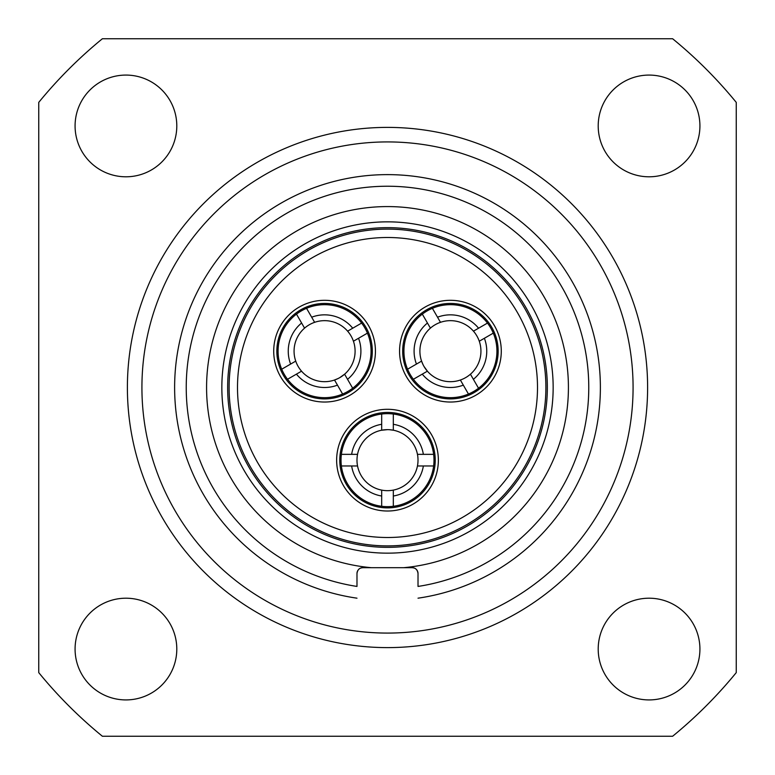 <?xml version="1.0" encoding="UTF-8"?>
<svg xmlns="http://www.w3.org/2000/svg" width="775" height="775" viewBox="0 0 775 775"><rect width="100%" height="100%" fill="white"/><g stroke="black" fill="none" stroke-linecap="round" stroke-linejoin="round"><path stroke-width="1.16" d="M381.397 430.261L387.5 429.641M393.603 430.261L389.515 429.708M427.587 371.409L423.993 366.43M421.474 360.83L423.043 364.657M344.817 374.015L339.838 377.599M334.238 380.118L338.065 378.549M102.378 38.75L672.623 38.75A450.469 450.469 0 0 1 736.25 102.378L736.25 672.623A450.469 450.469 0 0 1 672.623 736.25L102.378 736.25A450.469 450.469 0 0 1 38.75 672.623L38.75 102.378A450.469 450.469 0 0 1 102.378 38.75M598.203 649.062A50.859 50.859 0 0 1 649.062 598.203A50.859 50.859 0 0 1 699.922 649.062A50.859 50.859 0 0 1 649.062 699.922A50.859 50.859 0 0 1 598.203 649.062M75.078 649.062A50.859 50.859 0 0 1 125.938 598.203A50.859 50.859 0 0 1 176.797 649.062A50.859 50.859 0 0 1 125.938 699.922A50.859 50.859 0 0 1 75.078 649.062M75.078 125.938A50.859 50.859 0 0 1 125.938 75.078A50.859 50.859 0 0 1 176.797 125.938A50.859 50.859 0 0 1 125.938 176.797A50.859 50.859 0 0 1 75.078 125.938M598.203 125.938A50.859 50.859 0 0 1 649.062 75.078A50.859 50.859 0 0 1 699.922 125.938A50.859 50.859 0 0 1 649.062 176.797A50.859 50.859 0 0 1 598.203 125.938M387.5 647.609A260.109 260.109 0 0 0 647.609 387.5A260.109 260.109 0 0 0 387.5 127.391A260.109 260.109 0 0 0 127.391 387.5A260.109 260.109 0 0 0 387.5 647.609M387.5 633.078A245.578 245.578 0 0 1 141.922 387.5A245.578 245.578 0 0 1 387.5 141.922A245.578 245.578 0 0 1 633.078 387.5A245.578 245.578 0 0 1 387.5 633.078M357.043 572.648L356.994 573.19A5.812 5.812 0 0 0 356.984 573.5C357.517 569.741 359.455 567.804 362.797 567.688L361.092 567.949L362.797 567.688A5.812 5.812 0 0 0 362.157 567.726M361.092 567.949A5.812 5.812 0 0 0 360.52 568.153M358.815 569.267L359.193 568.937A5.812 5.812 0 0 0 358.399 569.702L357.672 570.758A5.812 5.812 0 0 0 357.566 570.972M357.149 572.144L357.42 571.291A5.812 5.812 0 0 0 357.411 571.311M357.198 571.95A5.812 5.812 0 0 0 357.004 572.987M418.006 573.142A5.812 5.812 0 0 0 417.802 571.95M417.318 570.729A5.812 5.812 0 0 0 416.592 569.693M414.47 568.153A5.812 5.812 0 0 0 413.908 567.949L412.203 567.688L413.908 567.949M362.797 567.688L412.203 567.688C415.545 567.804 417.483 569.741 418.016 573.5L418.016 586.433A201.258 201.258 0 0 0 556.469 278.157A201.258 201.258 0 0 0 218.531 278.157A201.258 201.258 0 0 0 356.984 586.433L356.984 573.5M360.918 567.998L359.929 568.443L360.918 567.998M358.399 569.693L357.672 570.758M356.994 573.19L357.062 572.57M357.13 572.192L357.391 571.359M414.082 567.998L415.071 568.443L414.082 567.998M415.797 568.928L416.601 569.702L415.787 568.928M417.308 570.72L417.822 571.998L417.308 570.72M403.698 567.688A180.914 180.914 0 0 0 541.405 292.398A180.914 180.914 0 0 0 233.595 292.398A180.914 180.914 0 0 0 371.302 567.688M387.5 553.156A165.656 165.656 0 0 1 221.844 387.5A165.656 165.656 0 0 1 387.5 221.844A165.656 165.656 0 0 1 553.156 387.5A165.656 165.656 0 0 1 387.5 553.156M387.5 547.344A159.844 159.844 0 0 1 227.656 387.5A159.844 159.844 0 0 1 387.5 227.656A159.844 159.844 0 0 1 547.344 387.5A159.844 159.844 0 0 1 387.5 547.344M365.916 327.302A47.73 47.73 0 0 1 348.45 392.508A47.73 47.73 0 0 1 283.243 375.042A47.73 47.73 0 0 1 300.71 309.835A47.73 47.73 0 0 1 365.916 327.302M474.29 392.508A47.73 47.73 0 0 1 409.084 375.042A47.73 47.73 0 0 1 426.55 309.835A47.73 47.73 0 0 1 491.757 327.302A47.73 47.73 0 0 1 474.29 392.508M339.77 460.156A47.73 47.73 0 0 1 387.5 412.426A47.73 47.73 0 0 1 435.23 460.156A47.73 47.73 0 0 1 387.5 507.887A47.73 47.73 0 0 1 339.77 460.156M387.5 545.891A158.391 158.391 0 0 1 229.109 387.5A158.391 158.391 0 0 1 387.5 229.109A158.391 158.391 0 0 1 545.891 387.5A158.391 158.391 0 0 1 387.5 545.891M387.5 537.501A150.001 150.001 0 0 0 537.501 387.5A150.001 150.001 0 0 0 387.5 237.499A150.001 150.001 0 0 0 237.499 387.5A150.001 150.001 0 0 0 387.5 537.501M387.5 511.016A50.859 50.859 0 0 0 438.359 460.156A50.859 50.859 0 0 0 387.5 409.297A50.859 50.859 0 0 0 336.641 460.156A50.859 50.859 0 0 0 387.5 511.016M494.469 325.742A50.859 50.859 0 0 0 424.991 307.123A50.859 50.859 0 0 0 406.381 376.602A50.859 50.859 0 0 0 475.85 395.221A50.859 50.859 0 0 0 494.469 325.742M280.531 325.742A50.859 50.859 0 0 0 299.15 395.221A50.859 50.859 0 0 0 368.619 376.602A50.859 50.859 0 0 0 350.009 307.123A50.859 50.859 0 0 0 280.531 325.742M434 460.156A46.5 46.5 0 0 1 381.688 506.288A46.5 46.5 0 0 1 381.688 414.024A46.5 46.5 0 0 1 434 460.156A46.51 46.51 0 0 1 387.5 506.666A46.51 46.51 0 0 1 340.99 460.156A46.51 46.51 0 0 1 387.5 413.647A46.51 46.51 0 0 1 434.01 460.156M341.368 465.969L357.546 465.969A30.516 30.516 0 0 1 393.312 430.202A30.516 30.516 0 0 1 417.454 465.969L433.632 465.969M393.312 506.288L393.312 496.019A36.328 36.328 0 0 0 423.363 465.969M381.688 506.288L381.688 490.11A30.516 30.516 0 0 0 393.312 490.11L393.312 496.019M381.688 496.019A36.328 36.328 0 0 1 351.637 465.969M381.688 414.024L381.688 430.202A30.516 30.516 0 0 0 357.546 454.344L341.368 454.344M351.637 454.344A36.328 36.328 0 0 1 381.688 424.293M433.632 454.344L417.454 454.344A30.516 30.516 0 0 0 393.312 430.202L393.312 414.024M393.312 424.293A36.328 36.328 0 0 1 423.363 454.344M393.312 490.11A30.516 30.516 0 0 0 417.454 465.969A30.516 30.516 0 0 1 393.312 490.11M357.546 465.969A30.516 30.516 0 0 0 381.688 490.11A30.516 30.516 0 0 1 357.546 465.969M427.17 310.901A46.5 46.5 0 0 1 493.287 333.134A46.5 46.5 0 0 1 413.375 379.275A46.5 46.5 0 0 1 427.17 310.901M478.524 388.217L470.435 374.209A30.516 30.516 0 0 1 421.571 361.121A30.516 30.516 0 0 1 440.481 322.323L432.392 308.314M487.475 323.068L478.572 328.213A36.328 36.328 0 0 0 437.526 317.207M493.287 333.134L479.27 341.223A30.516 30.516 0 0 0 473.457 331.157L478.572 328.213M484.385 338.278A36.328 36.328 0 0 1 473.389 379.324M413.375 379.275L427.383 371.186A30.516 30.516 0 0 0 460.369 380.021L468.458 394.029M463.314 385.136A36.328 36.328 0 0 1 422.268 374.131M422.317 314.127L430.406 328.135A30.516 30.516 0 0 0 421.571 361.121L407.563 369.21M416.456 364.066A36.328 36.328 0 0 1 427.461 323.02M473.457 331.157A30.516 30.516 0 0 0 440.481 322.323A30.516 30.516 0 0 1 473.457 331.157M470.435 374.209A30.516 30.516 0 0 0 479.27 341.223A30.516 30.516 0 0 1 470.435 374.209M284.309 374.422A46.5 46.5 0 0 1 306.542 308.314A46.5 46.5 0 0 1 352.683 388.217A46.5 46.5 0 0 1 284.309 374.422M361.625 323.068L347.617 331.157A30.516 30.516 0 0 1 334.519 380.021A30.516 30.516 0 0 1 295.73 361.121L281.713 369.21M296.476 314.127L301.611 323.02A36.328 36.328 0 0 0 290.615 364.066M306.542 308.314L314.631 322.323A30.516 30.516 0 0 0 304.565 328.135L301.611 323.02M311.686 317.207A36.328 36.328 0 0 1 352.732 328.213M352.683 388.217L344.594 374.209A30.516 30.516 0 0 0 353.429 341.223L367.437 333.134M358.544 338.278A36.328 36.328 0 0 1 347.539 379.324M287.525 379.275L301.543 371.186A30.516 30.516 0 0 0 334.519 380.021L342.608 394.029M337.474 385.136A36.328 36.328 0 0 1 296.428 374.131M304.565 328.135A30.516 30.516 0 0 0 295.73 361.121A30.516 30.516 0 0 1 304.565 328.135M347.617 331.157A30.516 30.516 0 0 0 314.631 322.323A30.516 30.516 0 0 1 347.617 331.157M356.984 598.184A212.883 212.883 0 0 1 208.456 272.345A212.883 212.883 0 0 1 566.544 272.345A212.883 212.883 0 0 1 418.016 598.184M473.68 391.452A46.51 46.51 0 0 1 410.149 374.422A46.51 46.51 0 0 1 427.17 310.891A46.51 46.51 0 0 1 490.701 327.922A46.51 46.51 0 0 1 473.68 391.452M364.851 327.922A46.51 46.51 0 0 1 347.83 391.452A46.51 46.51 0 0 1 284.299 374.422A46.51 46.51 0 0 1 301.32 310.891A46.51 46.51 0 0 1 364.851 327.922"/></g></svg>
